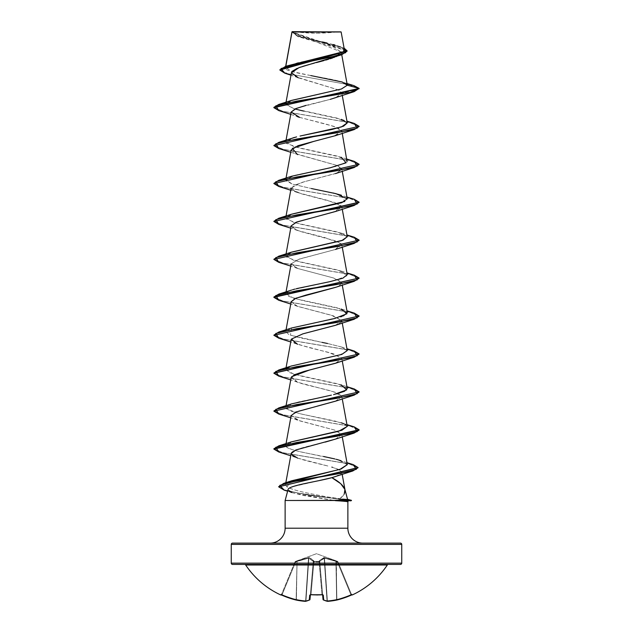 <?xml version="1.0" encoding="UTF-8"?>
<svg xmlns="http://www.w3.org/2000/svg" width="633" height="633" viewBox="0 0 633 633"><rect width="100%" height="100%" fill="white"/><g stroke="black" fill="none" stroke-linecap="round" stroke-linejoin="round"><path stroke-width="0.47" stroke-dasharray="3.17 2.37" d="M352.122 594.783L351.457 594.403L352.122 594.783L351.149 595.17L337.009 600.005L327.665 601.35L327.372 600.764A84.3 77.582 77.1 0 0 336.614 599.443L336.985 600.013L336.859 599.443A84.608 84.284 0 0 0 350.888 594.64L351.149 595.17L350.888 594.64L351.457 594.403A0.641 0.641 -22.5 0 0 352.067 594.798A0.641 0.641 157.5 0 1 351.457 594.403L350.888 594.64L351.149 595.17L350.888 594.64A84.608 84.284 0 0 1 336.859 599.443L336.985 600.013L336.614 599.443A84.3 77.582 77.1 0 1 327.372 600.764L327.696 601.342A0.641 0.586 -79.6 0 1 327.024 600.764A84.3 32.133 84.6 0 1 323.067 599.443A0.641 0.578 115.9 0 0 323.708 600.005A84.933 32.378 -95.4 0 0 327.696 601.342L327.024 600.764L324.167 558.14L327.024 600.764L324.428 557.602L337.951 561.78A0.641 0.641 -22.5 0 0 337.571 561.424L337.571 561.424A0.641 0.641 -22.5 0 1 337.951 561.78L336.194 561.55L337.357 561.969L337.571 561.424L336.416 561.004L335.949 561.376L336.614 599.443A84.3 77.582 -102.9 0 1 327.372 600.764L324.515 558.14L335.949 561.376L335.925 560.83L336.614 599.443L336.194 561.55L336.614 599.443L335.949 561.376L324.515 558.14L327.372 600.764A84.3 77.582 -102.9 0 0 336.614 599.443L336.416 561.004L324.428 557.602L319.182 560.83L324.009 557.554L337.547 561.352L316.5 553.693L295.429 561.424L308.991 557.554L311.594 558.994L313.865 561.424L319.135 561.424L319.182 560.83L319.135 561.424L313.865 561.424L311.594 558.994L308.991 557.554L295.049 561.78L316.5 553.693L337.547 561.352L324.009 557.554L319.182 560.83A0.641 0.57 48.2 0 1 319.736 561.376L323.067 599.443L319.736 561.376L323.02 599.443L319.744 561.969L319.127 561.78L321.96 594.403L322.601 594.64L321.96 594.403L319.103 561.78L313.897 561.78L311.04 594.403A84.529 78.096 180 0 0 316.5 594.561A84.529 78.096 180 0 0 321.96 594.403L319.103 561.78L321.96 594.403A84.529 78.096 180 0 1 311.04 594.403L313.865 561.424L319.744 561.969L323.02 599.443L319.705 561.55L322.616 594.846L319.744 561.969L319.127 561.78L319.744 561.969L319.705 561.55L323.067 599.443L319.736 561.376L324.167 558.14L327.024 600.764A84.3 32.133 -95.4 0 1 323.067 599.443L319.736 561.376L323.067 599.443A84.3 32.133 -95.4 0 0 327.024 600.764A0.641 0.586 100.4 0 0 327.696 601.342A84.933 78.168 -102.9 0 0 337.009 600.005A85.241 84.917 180 0 0 351.149 595.162L352.32 594.735A0.641 0.641 -22.5 0 1 351.457 594.403L337.951 561.78L337.357 561.969L350.888 594.64L351.457 594.403L350.888 594.64L337.357 561.969L350.888 594.64A84.608 84.284 180 0 1 336.859 599.443L336.194 561.55L337.357 561.969L336.194 561.55L336.859 599.443A84.608 84.284 180 0 0 350.888 594.64L337.357 561.969L337.951 561.78L351.529 594.561A0.641 0.641 0 0 0 351.821 594.885A0.641 0.641 0 0 1 351.529 594.561L351.457 594.403A0.641 0.641 157.5 0 0 352.32 594.735L351.149 595.162A85.241 84.917 0 0 1 337.009 600.005A84.933 78.168 77.1 0 1 327.696 601.342A84.933 32.378 84.6 0 1 323.708 600.005L323.289 595.162L321.999 594.735A85.17 78.69 0 0 1 316.5 594.901L316.5 594.561A84.529 78.096 0 0 1 311.04 594.403L311.001 594.735A85.17 78.69 180 0 0 316.5 594.901A85.17 78.69 0 0 1 311.001 594.735L309.711 595.162L309.292 600.005A84.933 32.378 -84.6 0 1 305.304 601.342A84.933 78.168 -77.1 0 1 295.991 600.005A85.241 84.917 0 0 1 281.851 595.162L280.609 594.901A85.241 85.241 0 0 1 245.667 565L387.333 565L245.667 565M400.467 564.43L232.533 564.43M293.831 31.65L316.5 33.161L339.169 31.65L293.831 31.65L339.169 31.65A170.491 170.491 0 0 1 293.831 31.65L340.807 31.65L293.831 31.65M347.28 85.028L347.295 85.218C349.258 79.236 278.742 73.254 285.633 67.264L297.186 62.889L337.413 54.122L344.376 49.746L291.979 31.927L296.687 35.701L309.482 39.388L340.538 46.763L344.083 48.116L297.565 36.041L291.971 31.864L291.916 32.275L347.106 51.154L341.646 47.459L297.605 36.366L292.011 32.022M347.549 499.31L344.914 489.475C345.753 492.537 344.059 495.607 339.834 498.669L351.442 500.339L347.517 499.287L339.834 498.669L344.233 494.151M347.873 528.207L285.127 528.207L347.873 528.207M270.212 543.122L362.788 543.122L270.212 543.122M318.399 480.764L292.668 486.69C289.653 487.79 288.126 488.731 288.07 489.531L292.778 492.885L287.619 491.216M335.007 500.339L344.273 499.706M231.259 544.404L401.741 544.404L231.259 544.404M401.741 563.156L231.259 563.156L401.741 563.156M322.434 41.936L301.371 36.928L291.916 32.014L341.258 52.025L336.914 56.274M335.814 56.756L334.374 57.334M333.781 57.556L332.634 57.959M330.228 58.758L328.48 59.296M325.734 60.095L323.859 60.618M316.429 62.588L314.205 63.173M311.46 63.901L309.347 64.471M302.59 66.425L300.628 67.066M298.808 67.707L297.186 68.332M292.082 71.363L291.457 72.542L296.078 76.886L338.426 89.926L341.852 93.336L335.981 97.537M330.299 99.341L306.15 105.355M299.615 117.39L326.351 124.195L337.318 127.597L341.828 131.007L333.789 136.222L313.644 141.436M291.172 149.981L295.564 153.859L337.207 165.49L341.828 168.94L336.756 173.094L301.261 182.581L291.172 187.906L291.797 189.544L301.49 193.833L334.722 202.505L341.828 206.88L336.107 211.295M291.172 225.846L293.585 228.782L301.34 231.725L336.883 241.228L341.828 244.805L335.189 249.544L299.369 259.032L291.172 263.771L297.811 268.511L333.631 277.998L341.828 282.745L339.28 285.752L335.751 287.287M291.172 301.719L296.861 306.111L331.368 315.234L341.828 320.678L341.575 321.833M341.448 322.023L335.87 325.18M302.859 333.852L291.172 339.644L294.938 343.252L308.682 347.493L328.559 352.383L341.527 357.906L341.828 358.618L335.854 363.12M291.172 377.584L296.806 381.96C307.361 385.956 331.819 389.968 339.13 393.987L341.828 396.551L335.759 401.085M317.679 406.014L298.547 411.046L291.172 415.509L299.369 420.779L334.596 430.06L341.828 434.491L336.036 438.922M325.299 442.087C308.983 446.091 289.273 450.103 291.204 454.114C290.61 457.335 308.849 461.338 328.377 466.141L297.55 458.094L290.753 455.768M331.858 467.122L339.51 469.939L341.757 472.748L336.06 476.34M342.168 474.283L341.757 472.748M333.765 477.1L331.858 477.662M291.884 480.724L286.868 486.824C290.753 489.064 298.475 491.311 310.02 493.558L326.264 496.755L339.834 498.669L326.264 496.755L310.02 493.558C299.314 491.54 291.591 489.293 286.868 486.824L285.483 484.664L287.287 482.702M347.327 464.63L337.84 459.732L307.29 453.244C294.385 450.585 287.39 448.433 286.306 446.787L285.728 445.379L291.275 441.905M347.272 426.413L343.901 423.77L334.715 420.969L302.099 414.211L289.843 410.833L285.728 407.446L289.495 404.637L299.021 401.828L326.406 396.203M327.593 395.957L331.368 395.134M333.599 394.628L335.751 394.098M347.272 388.48L337.484 383.74L293.965 374.253L285.728 369.514L291.204 366.064M347.272 350.547L341.559 347.019L327.522 343.49L298.602 337.531L288.87 334.556L285.728 331.581L291.932 327.894L340.807 316.824M341.891 316.46L343.442 315.883M347.272 312.615L337.484 307.875L293.965 298.388L285.728 293.649L287.414 291.837L292.628 289.732M294.828 289.091L296.576 288.624M347.272 274.675L337.484 269.935L293.965 260.448L285.728 255.708L291.117 252.29M347.272 236.742L337.484 231.994L293.965 222.515L285.728 217.776L291.188 214.334M291.647 176.243L285.815 180.571L292.24 184.068L311.42 188.539L292.644 184.195L285.728 179.843L294.654 175.341L336.44 166.329L347.074 161.819M347.272 160.877L337.484 156.137L293.965 146.65L285.728 141.911L292.897 137.915M294.733 137.385L296.584 136.886M300.042 136.048L300.96 135.834M347.272 122.937L337.484 118.197L293.965 108.71L285.728 103.97L291.267 100.505M285.689 66.267L285.412 67.763L285.815 66.228L285.633 67.264L291.109 64.55M336.685 31.966L312.504 32.006M291.916 32.275L291.995 31.848L299.077 36.92L333.884 47.159L341.29 52.27L334.224 57.389M298.483 77.867L338.426 89.926L341.852 93.336L359.125 88.707L349.661 84.838L284.882 73.214L349.669 84.838L359.125 88.707L341.852 93.336L335.45 97.727M353.902 85.613L287.714 73.713L279.865 69.741L287.722 73.713L353.926 85.621M342.967 51.827L343.569 51.384M344.154 49.192L338.157 45.972L334.976 44.998M333.369 44.555L326.81 42.933M310.803 75.572L291.417 71.418L285.633 67.264M285.127 500.497L334.256 500.497L346.813 501.66L334.256 500.497L285.127 500.497M291.773 492.537L303.183 495.457L334.256 500.497L292.778 492.885M232.533 543.122L400.467 543.122L232.533 543.122M362.788 543.122L271.098 543.122L362.788 543.122M350.437 500.656L346.813 501.66L350.437 500.656L310.02 495.41L284.264 490.171L309.996 495.41L350.437 500.339M335.799 476.427L341.29 473.555M341.559 473.191L341.717 471.925L337.634 469.061L332.333 467.265M335.45 439.128L341.844 434.594L334.596 430.06L297.55 420.162L291.156 415.612M335.458 401.195L341.812 396.456L333.338 391.708L297.55 382.229L291.576 376.738M335.45 363.263L341.82 358.594L333.654 353.879L297.55 344.297L290.753 341.97M335.45 325.33L341.812 320.583L333.346 315.843L297.55 306.356L291.156 301.814M335.45 287.398L339.28 285.752L341.559 282.089L333.559 277.982L297.557 268.432L291.148 264.111L297.945 259.514L335.45 249.457L341.211 243.713L324.966 237.644L297.55 230.491L291.156 225.91M335.45 211.525L340.989 205.559L327.657 200.408L297.55 192.559L291.797 189.544L293.498 185.556L304.869 181.568L335.45 173.592L341.812 169.541L337.207 165.49L290.753 152.3M335.45 135.66L341.836 131.047L334.145 126.434L299.077 117.216M290.753 114.359L297.557 116.694L291.148 112.35L297.32 108.006L330.418 99.31M359.125 126.647L350.081 122.636L278.844 110.617L349.551 122.517L359.109 126.489M359.125 164.58L350.081 160.568L278.844 148.557L349.551 160.45L359.109 164.422M278.821 186.482L349.551 198.382L359.109 202.354L349.558 198.39L278.844 186.49M278.821 224.414L349.543 236.315L359.109 240.287M359.125 278.378L350.081 274.374L278.844 262.355L349.551 274.255L359.109 278.219M359.125 316.318L350.081 312.306L278.844 300.287L349.551 312.188L359.109 316.16M359.125 354.251L350.081 350.239L278.844 338.228L349.551 350.12L359.109 354.092M359.125 392.183L350.073 388.179L278.844 376.16L349.543 388.053L359.109 392.025M278.821 414.085L350.065 426.104L359.125 430.116L350.073 426.112L278.837 414.093M278.821 452.017L348.807 463.791L358.072 467.724L348.815 463.799L278.844 452.025M273.875 107.365L282.927 111.368L354.156 123.388L282.935 111.368L273.875 107.365M273.875 145.297L282.927 149.301L354.163 161.32M273.875 183.23L282.919 187.233L354.156 199.253M273.875 221.162L282.919 225.166L354.156 237.185L283.449 225.285L273.891 221.321M273.875 259.411L282.919 263.099L354.156 275.118L283.449 263.225L273.891 259.253M273.875 297.035L282.927 301.039L354.163 313.058L282.935 301.039L273.875 297.035M273.875 334.968L282.927 338.971L354.163 350.991L283.457 339.09L273.891 335.126M273.891 373.059L283.442 377.023L354.156 388.923L283.449 377.023L273.891 373.059M273.875 410.833L282.919 414.837L354.156 426.856M273.875 448.765L282.753 452.737L353.246 464.638L282.769 452.737L273.875 448.773M278.662 486.508L284.209 489.839L298.958 493.162L342.912 499.809L299.385 493.242L284.597 489.958L278.678 486.666M359.125 240.445L350.073 236.441L278.837 224.422M291.647 100.378L285.807 104.682L294.899 108.979M303.563 111.06L341.345 119.344L346.947 121.156M291.655 138.311L286.456 143.462L300.62 148.336L341.353 157.277L346.947 159.089M311.42 188.539L333.124 192.986M346.947 197.021L341.345 195.209L344.795 201.476M291.647 214.176L286.187 219.058L298.697 223.758L341.353 233.15L347.264 236.695M291.655 252.108L286.076 256.856L298.317 261.595L341.345 271.082L346.924 275.822L334.683 280.561L291.655 290.049L287.414 291.837L287.865 296.133L302.194 300.43L341.353 309.015L346.947 310.827M291.647 327.981L290.405 335.174L322.039 342.366M327.522 343.49L341.345 346.947L347.288 350.824L339.059 355.279L291.655 365.914L286.891 368.05M286.377 368.469L288.379 372.259L302.044 376.263L341.345 384.88L346.947 386.692M291.647 403.854L286.156 408.696L298.887 413.468L341.353 422.82L346.947 424.624M343.616 423.651L345.151 424.363M345.571 424.601L347.256 426.341M291.647 441.787L286.306 446.787C289.059 448.939 296.054 451.092 307.29 453.244L323.566 456.48M334.699 458.901L336.313 459.305M346.963 462.668L340.902 460.682L347.319 464.59M354.179 426.864L283.449 414.955L273.891 410.991M354.179 199.26L283.449 187.352L273.891 183.388M354.187 161.328L283.457 149.42L273.891 145.455M339.051 564.43L293.949 564.43M388.401 564.43L244.599 564.43L388.401 564.43M335.949 561.376L324.515 558.14L319.736 561.376A0.641 0.57 -131.8 0 0 319.182 560.83L319.095 561.004A0.641 0.601 -5 0 1 319.705 561.55L324.167 558.14A0.641 0.586 -113.3 0 0 323.732 557.602A0.641 0.586 66.7 0 1 324.167 558.14L320.353 560.83M319.736 561.376L319.705 561.55A0.641 0.601 -5 0 0 319.095 561.004L319.135 561.424A0.641 0.601 -5 0 1 319.744 561.969L319.705 561.55A0.641 0.601 175 0 0 319.095 561.004L319.182 560.83A0.641 0.57 -131.8 0 1 319.736 561.376A0.641 0.57 48.2 0 0 319.182 560.83L323.732 557.602A0.641 0.586 -113.3 0 1 324.167 558.14A0.641 0.586 66.7 0 0 323.732 557.602L334.351 560.83M310.392 594.759L313.295 561.55L310.384 594.846L313.295 561.55L313.256 561.969L313.897 561.78L311.04 594.403L310.399 594.64L313.256 561.969L310.399 594.64L311.04 594.403L313.897 561.78L313.256 561.969L319.127 561.78L313.865 561.424A0.641 0.601 -175 0 0 313.256 561.969A0.641 0.601 5 0 1 313.865 561.424L313.905 561.004A0.641 0.601 -175 0 0 313.295 561.55L310.399 594.64A0.641 0.586 5 0 1 309.711 595.162L311.001 594.798L310.399 594.64L309.98 599.443L313.295 561.55L309.933 599.443A84.3 32.133 95.4 0 1 305.976 600.764L308.833 558.14L305.976 600.764A84.3 32.133 95.4 0 0 309.933 599.443L313.264 561.376L308.833 558.14L305.628 600.764A84.3 77.582 102.9 0 1 296.386 599.443L297.051 561.376L308.485 558.14L305.628 600.764L308.485 558.14L298.649 560.83M313.264 561.376L308.485 558.14L297.051 561.376L297.075 560.83L296.584 561.004L296.806 561.55L308.485 558.14L308.572 557.602L308.833 558.14A0.641 0.586 113.3 0 1 309.268 557.602A0.641 0.586 113.3 0 0 308.833 558.14A0.641 0.586 -66.7 0 1 309.268 557.602L313.818 560.83A0.641 0.57 -48.2 0 0 313.264 561.376A0.641 0.57 131.8 0 1 313.818 560.83L313.905 561.004A0.641 0.601 5 0 0 313.295 561.55A0.641 0.601 -175 0 1 313.905 561.004L313.865 561.424A0.641 0.601 5 0 0 313.256 561.969L313.865 561.424L319.135 561.424L319.744 561.969A0.641 0.601 -5 0 0 319.135 561.424L319.095 561.004A0.641 0.601 175 0 1 319.705 561.55L319.744 561.969L313.256 561.969L313.264 561.376A0.641 0.57 -48.2 0 1 313.818 560.83A0.641 0.57 131.8 0 0 313.264 561.376L309.933 599.443L313.295 561.55A0.641 0.601 5 0 1 313.905 561.004L309.268 557.602L297.075 560.83L296.141 599.443A84.608 84.284 180 0 1 282.112 594.64L295.643 561.969L296.806 561.55L295.643 561.969L282.112 594.64A84.608 84.284 180 0 0 296.141 599.443L297.051 561.376L296.386 599.443A84.3 77.582 102.9 0 0 305.628 600.764L308.485 558.14L305.628 600.764L308.833 558.14L313.264 561.376L309.98 599.443A0.641 0.617 5 0 1 309.292 600.005L309.711 595.162A0.641 0.586 -175 0 0 310.399 594.64L311.04 594.403A84.529 78.096 0 0 0 321.96 594.403L323.289 595.162L323.708 600.005A0.641 0.578 -64.1 0 1 323.067 599.443A84.3 32.133 84.6 0 0 327.024 600.764L327.696 601.342L327.024 600.764A0.641 0.586 -79.6 0 0 327.483 601.334L323.376 599.957A0.641 0.578 115.9 0 1 323.067 599.443L323.708 600.005A0.641 0.617 -5 0 1 323.02 599.443A0.641 0.617 175 0 0 323.708 600.005M295.049 561.78L281.543 594.403L295.049 561.78L281.543 594.403L282.112 594.64L295.643 561.969L295.049 561.78L295.643 561.969L282.112 594.64L281.543 594.403L295.049 561.78A0.641 0.641 -19.9 0 1 295.429 561.424L295.643 561.969L296.806 561.55L296.584 561.004L295.429 561.424A0.641 0.641 -157.5 0 0 295.049 561.78L295.049 561.78A0.641 0.641 22.5 0 1 295.429 561.424A0.641 0.641 22.5 0 0 295.049 561.78A0.641 0.641 160.1 0 1 295.429 561.424L295.643 561.969L295.049 561.78M297.051 561.376L296.584 561.004L296.806 561.55L295.643 561.969L295.429 561.424L297.075 560.83L297.051 561.376L297.075 560.83L309.268 557.602A0.641 0.586 -66.7 0 0 308.833 558.14M322.672 594.87A0.641 0.586 175 0 1 322.601 594.64A0.641 0.586 175 0 0 323.289 595.162A0.641 0.586 -5 0 1 322.601 594.64L321.96 594.403A84.529 78.096 0 0 1 316.5 594.561L316.5 594.901A85.17 78.69 180 0 0 321.999 594.735L322.601 594.64A0.641 0.586 -5 0 0 322.624 594.767M309.292 600.005L309.933 599.443A84.3 32.133 -84.6 0 1 305.976 600.764A0.641 0.586 79.6 0 1 305.304 601.342A84.933 32.378 95.4 0 0 309.292 600.005A0.641 0.578 -115.9 0 0 309.933 599.443A0.641 0.578 64.1 0 1 309.292 600.005A0.641 0.617 -175 0 0 309.98 599.443M305.304 601.342A0.641 0.586 -100.4 0 0 305.976 600.764L305.343 601.35L305.628 600.764A84.3 77.582 -77.1 0 1 296.386 599.443L295.991 600.005A84.933 78.168 102.9 0 0 305.304 601.342M295.991 600.005L296.141 599.443A84.608 84.284 0 0 1 282.112 594.64L281.851 595.17A85.241 84.917 180 0 0 295.991 600.005L296.386 599.443L295.991 600.005L281.851 595.17L282.112 594.64L281.543 594.403A0.641 0.641 22.5 0 1 280.68 594.735L281.851 595.162L282.112 594.64L281.851 595.17L280.878 594.783L281.543 594.403A0.641 0.641 -157.5 0 1 280.917 594.791A0.641 0.641 22.5 0 0 281.543 594.403L282.112 594.64A84.608 84.284 0 0 0 296.141 599.443L296.386 599.443A84.3 77.582 -77.1 0 0 305.628 600.764L305.343 601.35L296.015 600.013M321.999 594.798L322.719 594.885M281.471 594.561L280.68 594.735A0.641 0.641 -157.5 0 0 281.543 594.403L280.878 594.783L281.543 594.403M311.159 594.806L310.399 594.64A0.641 0.586 -175 0 1 310.328 594.87M309.933 599.443A0.641 0.578 -115.9 0 1 309.632 599.957L305.502 601.342A0.641 0.586 79.6 0 0 305.976 600.764A84.3 32.133 -84.6 0 0 309.933 599.443M305.367 601.35L305.976 600.764A0.641 0.586 -100.4 0 1 305.517 601.334L305.335 601.35M316.603 594.957L315.93 594.957M341.258 52.025L341.749 54.723M286.053 102.19L285.728 103.97M341.828 93.051L342.247 95.393M286.053 140.122L285.728 141.911M341.828 131.007L342.247 133.326M286.053 178.055L285.728 179.843M341.828 168.94L342.247 171.266M286.053 215.988L285.728 217.776M341.828 206.88L342.247 209.199M286.053 253.92L285.728 255.708M341.828 244.805L342.247 247.131M286.053 291.86L285.728 293.649M341.828 282.745L342.247 285.064M286.053 329.793L285.728 331.581M341.828 320.678L342.247 322.996M286.053 367.726L285.728 369.514M341.828 358.618L342.247 360.937M286.053 405.658L285.728 407.446M341.828 396.551L342.247 398.869M286.053 443.591L285.728 445.379M341.828 434.491L342.247 436.802M285.839 482.702L285.483 484.664M299.077 36.92L297.605 36.366M298.333 77.812L290.974 75.208M338.157 45.972L340.538 46.763M347.003 83.516L342.152 81.989M297.55 420.162L290.753 417.835M297.55 382.229L290.753 379.903M297.55 306.356L290.753 304.03M297.557 268.432L290.753 266.097M297.55 230.491L290.753 228.165M297.55 192.559L290.753 190.232M341.353 233.15L346.947 234.954M341.345 271.082L346.947 272.894M341.345 346.947L346.947 348.759M323.376 599.957L323.02 599.443L323.376 599.957M317.877 594.949L319.538 594.909"/><path stroke-width="0.95" d="M245.667 565A1.282 1.282 0 0 0 244.599 564.43A1.282 1.282 0 0 1 245.667 565L387.333 565A1.282 1.282 0 0 1 388.401 564.43A1.282 1.282 0 0 0 387.333 565A85.241 85.241 0 0 1 352.391 594.901A0.641 0.641 0 0 1 351.821 594.885A0.641 0.641 0 0 0 352.391 594.901A85.241 85.241 0 0 0 387.333 565L245.667 565A85.241 85.241 0 0 0 280.609 594.901L281.851 595.162A85.241 84.917 0 0 0 295.991 600.005A84.933 78.168 -77.1 0 0 305.304 601.342A84.933 32.378 -84.6 0 0 309.292 600.005L309.711 595.162L311.001 594.735L322.893 594.83L323.708 600.005A84.933 32.378 84.6 0 0 327.696 601.342A84.933 78.168 77.1 0 0 337.009 600.005A85.241 84.917 0 0 0 351.149 595.162L351.964 594.83M293.949 564.43L400.467 564.43A1.282 1.282 0 0 0 401.741 563.156L231.259 563.156A1.282 1.282 0 0 0 232.533 564.43A1.282 1.282 0 0 1 231.259 563.156L401.741 563.156L401.741 544.404A1.282 1.282 0 0 0 400.467 543.122L232.533 543.122A1.282 1.282 0 0 0 231.259 544.404L401.741 544.404L231.259 544.404L231.259 563.156L231.259 544.404A1.282 1.282 0 0 1 232.533 543.122L400.467 543.122A1.282 1.282 0 0 1 401.741 544.404L401.741 563.156A1.282 1.282 0 0 1 400.467 564.43L339.051 564.43M312.504 32.006L292.011 32.022L285.815 66.228L292.011 32.022L341.14 31.974L292.193 31.65L336.685 31.966M347.873 501.605L346.813 501.66L347.873 501.605L347.873 528.207L285.127 528.207A14.915 14.915 0 0 1 270.212 543.122A14.915 14.915 0 0 0 285.127 528.207L285.127 500.497L285.127 528.207L347.873 528.207A14.915 14.915 0 0 0 362.788 543.122A14.915 14.915 0 0 1 347.873 528.207L347.873 501.605L335.229 500.497L285.127 500.497L288.07 489.531L285.127 500.497L351.442 500.339L347.549 499.295L351.442 500.339L335.284 500.323M344.273 499.706L347.549 499.31L344.914 489.475L340.728 483.707L331.858 477.662L318.399 480.764M303.848 483.77L303.357 483.873M292.668 486.69L292.224 486.848M344.233 494.151L344.914 489.475C343.458 485.535 339.106 481.602 331.858 477.662L352.866 470.952L297.739 480.558L279.786 485.361L284.241 490.164L278.662 486.824L358.072 467.724L352.866 470.952M336.914 56.274L335.814 56.756M334.374 57.334L333.781 57.556M332.634 57.959L330.228 58.758M328.48 59.296L325.734 60.095M323.859 60.618L316.429 62.588M314.205 63.173L311.46 63.901M309.347 64.471L302.59 66.425M300.628 67.066L298.808 67.707M297.186 68.332L292.082 71.363M335.981 97.537L330.299 99.341M306.15 105.355L295.587 108.678L291.172 112.041L299.615 117.39M297.55 154.626L292.296 148.415L313.644 141.436L297.961 145.709L291.172 149.981L286.053 178.055M336.107 211.295L296.339 222.183L291.172 225.846L286.053 253.92M335.751 287.287L305.992 295.073L295.152 298.539L291.172 301.719L286.053 329.793M335.87 325.18L302.867 333.852L335.45 325.33L354.179 319.254L296.576 328.733L275.766 333.472L278.821 338.22L273.875 335.284L359.125 316.002L273.875 335.284M335.854 363.12L304.22 371.413L294.377 374.768L291.172 377.584L286.053 405.658M335.759 401.085L317.679 406.014M336.036 438.922L325.299 442.087M332.333 467.265L331.858 467.122M336.06 476.34L333.765 477.1M287.287 482.702L341.14 468.982L347.327 464.63L342.247 436.802M291.275 441.905L338.639 431.271L347.272 426.413L342.247 398.869M326.406 396.203L327.593 395.957M341.345 384.88L346.694 389.888L333.599 394.628M335.751 394.098L344.494 391.289L347.272 388.48L342.247 360.937M291.204 366.064L341.796 354.425L347.272 350.547L342.247 322.996M340.807 316.824L341.891 316.46M343.442 315.883L347.272 312.615L342.247 285.064M292.628 289.732L294.828 289.091M296.576 288.624L329.935 281.653L342.88 278.164L347.272 274.675L342.247 247.131M291.117 252.29L341.773 240.627L347.272 236.742L342.247 209.199M291.188 214.334L341.788 202.687L347.272 198.809L335.973 193.674L311.42 188.539M347.074 161.819L342.247 133.326M292.897 137.915L294.733 137.385M341.345 119.344L347.248 122.849L341.44 126.94L300.042 136.048M300.96 135.834L332.301 129.385L343.553 126.165L347.272 122.937L342.247 95.393M291.267 100.505L341.329 89.039L347.295 85.226L342.152 81.989L310.803 75.572M341.709 54.731L347.106 51.154L279.865 70.057L284.897 73.222L280.933 68.593L296.442 63.973L341.709 54.731L299.021 67.628L291.433 72.748L298.333 77.812M347.003 83.516L353.926 85.621L359.125 88.391L354.179 91.643L296.576 101.13L275.766 105.869L278.821 110.617L273.875 107.673L359.125 88.707L353.902 85.613M279.865 69.741L347.106 50.838L344.083 48.116L345.705 52.65L330.917 57.184L285.72 66.259L279.865 70.057M291.916 32.275L291.971 31.864M285.72 66.259L342.967 51.827M343.569 51.384L344.376 49.722L341.14 31.974M334.976 44.998L333.369 44.555M326.81 42.933L322.434 41.936M347.295 85.226L359.125 88.391L347.295 85.226L341.424 89.016L291.647 100.378L278.821 104.421L350.073 92.402L359.125 88.391L273.875 107.365L278.821 104.421M331.858 477.662C317.497 481.618 288.339 485.574 288.07 489.531L288.07 489.531C287.611 490.361 288.846 491.366 291.773 492.537M297.55 458.094L291.204 454.114M291.156 453.568L295.888 449.96L335.45 439.128L354.179 433.051L296.576 442.538L275.766 447.278L278.821 452.017L290.753 455.768M291.156 415.612L295.92 412.012L335.458 401.195L354.187 395.119L296.584 404.598L275.774 409.345L278.821 414.085L273.875 411.149L359.125 391.867L273.875 411.149M291.576 376.738L309.482 370.052L335.45 363.263L354.179 357.186L296.584 366.665L275.774 371.405L278.821 376.152L273.875 373.217L359.125 353.934L273.891 373.059L278.821 369.965L336.416 360.478L357.226 355.738L354.179 350.999L359.125 353.934M297.55 344.297L291.378 339.106L302.867 333.852M291.156 301.814L295.92 298.206L335.45 287.398L354.179 281.313L296.576 290.8L275.766 295.54L278.821 300.287L273.875 297.344L359.125 278.061L273.875 297.035L278.821 294.092L336.424 284.613L357.234 279.865L354.179 275.126L359.125 278.061M291.156 225.91L296.758 222.009L335.45 211.525L354.187 205.448L296.584 214.927L275.774 219.675L278.821 224.414L290.753 228.165M313.644 141.436L335.45 135.66L354.179 129.583L296.576 139.062L275.766 143.802L278.821 148.549L273.875 145.614L359.125 126.331L273.875 145.614M299.077 117.216L297.557 116.694M330.418 99.31L354.179 91.643M359.109 126.489L354.179 129.583M359.109 164.422L354.179 167.516L296.584 176.995L275.774 181.734L278.821 186.482L273.875 183.546L359.125 164.263L273.875 183.546M278.837 224.422L273.875 221.479L359.109 202.354L354.187 205.448M359.109 240.287L354.179 243.381L296.576 252.868L275.766 257.607L278.821 262.347L273.875 259.411L359.125 240.129L273.875 259.411M359.109 278.219L354.179 281.313M359.109 316.16L354.179 319.254M359.109 354.092L354.179 357.186M359.109 392.025L354.187 395.119M278.844 452.025L273.875 449.082L359.125 430.116L354.179 433.051M273.891 145.455L278.813 142.362L336.416 132.875L357.226 128.135L354.179 123.395L359.125 126.331M354.163 161.32L359.125 164.263M354.156 199.253L359.125 202.196L273.875 221.479M273.891 259.253L278.821 256.159L336.424 246.68L357.234 241.933L354.179 237.193L359.125 240.129M273.891 335.126L278.813 332.032L336.416 322.545L357.226 317.806L354.179 313.066L359.125 316.002M273.891 410.991L278.821 407.897L336.424 398.41L357.234 393.671L354.179 388.931L359.125 391.867M354.156 426.856L359.125 429.799L273.875 448.765L278.821 445.83L336.424 436.351L357.234 431.603L354.179 426.864L346.947 424.624M278.678 486.666L283.742 483.367L336.97 474.006L356.339 469.322L353.261 464.638L358.088 467.565L278.662 486.824M342.912 499.809L350.437 500.339L342.912 499.809M294.899 108.979L303.563 111.06M296.584 136.886L278.813 142.362M341.353 157.277L346.085 162.792L330.228 167.785L291.647 176.243L278.821 180.294L336.416 170.807L357.226 166.068L354.187 161.328L346.947 159.089M333.124 192.986L341.345 195.209M344.795 201.476L291.647 214.176L278.821 218.227L336.416 208.74L357.226 204L354.179 199.26L346.947 197.021M347.264 236.695L342.983 240.192L291.655 252.108L278.821 256.159M341.353 309.015L346.931 313.754L334.683 318.502L291.647 327.981L278.813 332.032M322.039 342.366L327.522 343.49M286.891 368.05L286.377 368.469M331.368 395.134L291.647 403.854L278.821 407.897M341.353 422.82L343.616 423.651M345.151 424.363L345.571 424.601M347.256 426.341L341.836 430.282L291.647 441.787L278.821 445.83M323.566 456.48L334.699 458.901M336.313 459.305L340.902 460.682M347.319 464.59L339.937 469.385L291.884 480.724L283.742 483.367M273.891 221.321L278.821 218.227M273.891 183.388L278.821 180.294M342.255 499.864L335.229 500.656L351.442 500.656L335.229 500.656L342.508 501.099M232.533 564.43L400.467 564.43M281.036 594.83L280.917 594.791A0.641 0.641 -157.5 0 1 280.68 594.735L281.471 594.561M352.067 594.798L352.067 594.798A0.641 0.641 -22.5 0 0 352.32 594.735A0.641 0.641 157.5 0 1 352.083 594.791L351.149 595.162A85.241 84.917 180 0 1 337.009 600.005A84.933 78.168 -102.9 0 1 327.696 601.342A84.933 32.378 -95.4 0 1 323.708 600.005L323.02 599.443L322.616 594.846L323.02 599.443A0.641 0.617 -5 0 0 323.708 600.005A0.641 0.578 115.9 0 1 323.368 599.957L327.498 601.342A0.641 0.586 100.4 0 0 327.498 601.342A0.641 0.586 -79.6 0 0 327.696 601.342L336.985 600.013L336.614 599.443M323.708 600.005L323.067 599.443L323.708 600.005L323.289 595.162L321.999 594.735A85.17 78.69 180 0 1 311.001 594.735L309.711 595.162L309.292 600.005A0.641 0.617 5 0 0 309.98 599.443L310.392 594.759M309.98 599.443L309.292 600.005A84.933 32.378 95.4 0 1 305.304 601.342A84.933 78.168 102.9 0 1 295.991 600.005A85.241 84.917 180 0 1 281.851 595.162L280.68 594.735A0.641 0.641 22.5 0 0 280.917 594.791L280.933 594.798M319.538 594.909L322.601 594.64M321.999 594.798L316.5 594.957M337.009 600.005L336.859 599.443L337.009 600.005L351.149 595.17L352.122 594.783L351.457 594.403M281.851 595.17L296.015 600.013L305.502 601.342A0.641 0.586 -100.4 0 0 305.517 601.334A0.641 0.586 -100.4 0 1 305.304 601.342A0.641 0.586 79.6 0 0 305.517 601.334L309.624 599.957A0.641 0.578 -115.9 0 1 309.292 600.005M327.696 601.342L327.024 600.764M322.624 594.767A0.641 0.586 -5 0 0 323.289 595.162A0.641 0.586 175 0 1 322.672 594.87M310.328 594.87A0.641 0.586 -175 0 1 309.711 595.162A0.641 0.586 5 0 0 310.376 594.767M291.948 31.919L285.689 66.267M341.749 54.723L347.28 85.028M291.457 72.542L286.053 102.19M291.172 112.041L286.053 140.122M342.247 171.266L347.272 198.809M291.172 187.906L286.053 215.988M291.172 263.771L286.053 291.86M291.172 339.644L286.053 367.726M291.172 415.509L286.053 443.591M291.172 453.45L285.839 482.702M342.168 474.283L344.985 489.72M290.974 75.208L284.882 73.214M287.619 491.216L284.241 490.164M290.753 417.835L278.821 414.085M290.753 379.903L278.821 376.152M290.753 341.97L278.821 338.22M290.753 304.03L278.821 300.287M290.753 266.097L278.821 262.347M335.45 249.457L354.179 243.381M290.753 190.232L278.821 186.482M335.45 173.592L354.179 167.516M290.753 152.3L278.821 148.549M290.753 114.359L278.821 110.617M346.947 121.156L354.179 123.395M346.947 234.954L354.179 237.193M346.947 272.894L354.179 275.126M291.655 290.049L278.821 294.092M346.947 310.827L354.179 313.066M346.947 348.759L354.179 350.999M291.655 365.914L278.821 369.965M346.947 386.692L354.179 388.931M346.963 462.668L353.261 464.638M351.442 500.339L350.445 500.925M316.603 594.957L317.877 594.949M280.878 594.783L281.543 594.403L280.878 594.783"/></g></svg>
